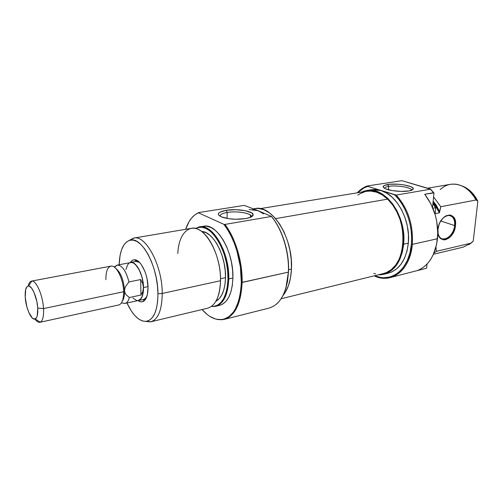 <?xml version="1.0" encoding="UTF-8"?>
<svg xmlns="http://www.w3.org/2000/svg" width="503" height="503" viewBox="0 0 503 503"><rect width="100%" height="100%" fill="white"/><g stroke="black" fill="none" stroke-linecap="round" stroke-linejoin="round"><path stroke-width="0.75" d="M437.912 232.166C438.761 244.584 453.687 238.428 454.611 225.551L455.479 225.614C454.297 241.088 436.038 245.363 437.956 229.368L438.157 233.964L439.679 237.542L440.861 238.768L443.841 239.881L445.526 239.73L448.953 238.045L450.569 236.586L453.304 232.7L455.058 228.029L455.479 225.614L455.328 221.069L453.876 217.472L451.342 215.366L449.77 214.995L446.343 215.686L444.614 216.73L442.961 218.195L440.156 222.137L439.113 224.464L437.956 229.368C439.22 213.385 457.692 209.795 455.479 225.614L454.611 225.551C453.913 234.297 445.513 242.05 440.791 238.152C439.182 236.913 438.22 234.914 437.912 232.166M440.798 221.018L454.611 225.551L440.798 221.018M390.177 277.599L417.572 270.52C428.65 265.76 435.284 255.166 437.472 238.736L412.334 244.364C409.945 262.761 402.563 273.839 390.177 277.599C384.896 278.869 379.576 278.278 374.213 275.826C391.227 284.415 410.335 270.205 412.334 244.364L437.472 238.736C438.698 221.829 434.454 207.003 424.727 194.265L433.548 192.718L430.379 189.222L396.213 195.076L394.654 194.818C406.103 205.796 413.164 226.444 411.391 244.295L412.334 244.364C413.397 224.766 408.027 208.336 396.213 195.076C408.027 208.336 413.397 224.766 412.334 244.364L411.391 244.295C409.455 269.325 391.233 283.441 374.634 275.719L380.721 277.48L383.858 277.757L390.014 276.983L395.811 274.437L398.495 272.513L403.299 267.433L407.166 260.862L409.907 253.047L411.391 244.295L411.63 237.517L411.14 230.588L409.932 223.684L408.027 216.956L405.481 210.562L402.35 204.658L398.709 199.37L394.654 194.818L380.96 190.518L371.277 189.744L366.731 190.48M411.523 190.285C412.391 187.575 396.603 184.915 388.681 186.368L387.712 184.526C396.735 182.885 414.692 185.978 413.221 189.009C412.919 189.845 411.479 190.492 408.901 190.945L412.171 190.002L413.001 189.392L412.938 188.015L410.637 186.6L403.915 184.884L398.244 184.236L389.988 184.255L384.399 185.418L383.135 186.67L384.147 188.091L385.493 188.801L392.233 190.593L401.073 191.404L408.901 190.945C402.45 192.14 389.875 190.939 385.292 188.713C381.821 186.883 382.626 185.488 387.712 184.526L388.681 186.368C395.597 185.129 409.203 186.953 411.177 189.43L411.523 190.285M388.41 189.782L388.681 186.368L388.41 189.782M388.178 273.198L391.63 272.022L396.653 268.885L401.01 264.232L404.506 258.24L406.99 251.116L408.323 243.156L403.651 244.194L403.764 235.693L402.645 227.042L400.35 218.623L396.968 210.801L392.667 203.91L387.631 198.22L382.091 193.969L376.275 191.291L370.434 190.266L364.788 190.889L361.28 192.177L366.605 190.505C385.21 186.135 406.826 216.171 403.651 244.194L408.323 243.156C410.756 220.622 397.03 194.887 380.96 190.518L375.106 189.505L371.157 189.763M426.192 268.351L426.645 267.998L427.028 264.031L426.645 267.998L426.192 268.351L417.572 270.52L421.338 268.665L424.853 266.112L428.053 262.887L430.882 259.039L433.278 254.625L436.61 244.389L437.773 232.858L436.648 220.842L435.24 214.926L430.876 203.797L424.727 194.265L433.963 192.907L432.555 207.374L433.963 192.907L430.423 189.034L433.963 192.907L430.423 189.034L401.866 180.678L430.379 189.222L396.213 195.076L367.75 186.374L380.96 190.518L386.782 193.177L392.334 197.409L397.37 203.061L401.671 209.921L405.047 217.705L407.336 226.086L408.442 234.694L408.323 243.156C406.198 259.787 399.527 269.79 388.303 273.167L383.846 274.273M440.188 189.593C444.954 185.135 450.512 183.394 456.862 184.368C464.734 185.959 471.129 191.165 476.052 199.987L440.785 206.733L439.408 212.819L435.12 213.668L435.673 208.028L435.12 213.668L439.408 212.819L439.54 211.543L436.353 205.35L433.158 201.131L439.54 211.543L440.785 206.733L433.573 196.912L440.785 206.733L476.052 199.987C469.242 188.367 460.691 183.149 450.392 184.331L427.588 188.204M439.408 212.819L433.077 201.992L436.327 206.45L439.408 212.819M435.673 208.028L432.938 203.388L435.673 208.028M432.92 208.242L435.277 207.789L432.92 208.242M433.454 254.248L463.219 247.136L471.11 243.119L473.241 241.138L477.85 201.175L473.241 241.138L469.148 244.571M461.572 185.783C468.381 188.16 473.807 193.29 477.85 201.175L476.052 199.987L477.85 201.175L472.506 193.196L468.067 189.166L463.188 186.393M436.29 251.362L433.944 253.11L436.29 251.362L435.975 247.08L436.29 251.362L471.11 243.119L436.29 251.362M367.203 185.984L401.866 180.678L367.203 185.984C363.48 187.361 360.167 189.637 357.268 192.831C360.167 189.637 363.48 187.361 367.203 185.984L367.75 186.374L367.203 185.984M357.696 192.762L363.556 188.191L367.75 186.374C364.002 187.581 360.651 189.706 357.696 192.762M403.651 244.194C401.557 260.894 394.912 270.928 383.714 274.305L378.162 274.852L381.576 274.707L387.033 273.16L392.038 270.01L396.383 265.351L399.866 259.334L402.331 252.185L403.651 244.194M384.588 188.361C384.676 187.481 386.04 186.814 388.681 186.368C386.04 186.814 384.676 187.481 384.588 188.361M442.722 218.447C445.865 215.41 448.795 214.68 451.518 216.246C453.945 218.051 454.976 221.15 454.611 225.551C455.837 216.623 448.544 212.071 442.722 218.447M366.593 191.31L370.786 191.071L376.521 192.171L382.217 194.887L387.637 199.144L275.6 218.629L387.637 199.144C380.828 192.85 373.848 190.235 366.693 191.297L260.139 208.644M281.127 298.738L383.487 273.544C406.682 270.061 410.272 218.937 387.637 199.144L392.535 204.796L396.716 211.612L399.973 219.327L402.167 227.601L403.199 236.089L403.029 244.408L401.671 252.21L399.2 259.171L395.735 265.012L391.435 269.514L386.499 272.525L383.355 273.575M375.546 273.814L373.798 273.45M357.822 195.177L360.073 193.68L365.235 191.593M143.066 301.536C141.538 302.165 139.903 301.882 138.162 300.693L140.167 301.681L142.028 301.831L143.751 301.171L145.248 299.725L147.366 294.67L148.027 287.408C147.995 295.129 146.342 299.838 143.066 301.536L144.336 299.272L146.606 297.204L143.651 299.492L137.338 300.719L139.696 300.09L142.148 296.764L143.412 291.048L143.525 287.553L148.001 286.609L143.525 287.553C143.481 295.192 141.771 299.555 138.4 300.643M249.167 209.531L258.146 210.7L244.263 205.381L198.723 212.562L198.421 212.807L223.936 224.376C234.599 237.881 241.912 262.101 241.333 282.529L242.132 282.472C242.71 262.138 235.505 238.051 224.935 224.426L223.936 224.376L198.421 212.807C192.737 215.328 188.487 220.817 185.67 229.286L189.021 221.71L191.762 217.824L194.913 214.831L198.723 212.562L196.352 213.857L198.723 212.562L244.263 205.381L258.146 210.7L263.641 213.85M224.25 319.38L217.925 319.556L222.276 319.732C234.184 317.569 240.805 305.151 242.132 282.472C241.006 303.636 235.046 315.941 224.25 319.38L269.13 308.081C280.454 304.529 286.88 292.539 288.395 272.117L287.49 281.46L285.905 288.03L288.395 272.117C287.559 286.899 283.661 297.518 276.7 303.963M227.167 212.455C222.188 213.329 219.868 214.618 220.213 216.334C219.868 214.618 222.188 213.329 227.167 212.455L227.079 218.447L227.167 212.455C235.178 211.071 247.445 212.448 250.425 215.102L251.28 216.567C251.821 213.234 236.85 210.732 227.167 212.455L226.205 210.292L227.167 212.455M245.627 218.604C237.039 219.773 229.274 219.327 222.339 217.258C216.076 214.435 217.365 212.109 226.205 210.292L219.761 212.26L218.717 213.121L218.327 214.045L218.604 214.988L221.125 216.787L229.01 218.748L235.806 219.251L245.627 218.604L250.406 217.34L251.965 216.529L253.147 214.712L251.689 212.876L245.231 210.663L235.718 209.701L226.205 210.292C237.014 208.393 253.719 211.166 253.154 214.863C252.959 216.479 250.45 217.724 245.627 218.604M177.836 253.518C178.527 233.266 190.052 221.842 202.212 231.927C212.48 239.736 220.955 262.006 220.515 280.724C221.383 254.311 204.344 224.816 191.303 228.331L133.798 238.095C145.82 234.668 162.425 265.867 162.243 293.444C162.438 265.333 145.241 233.782 133.22 238.215L129.208 240.428L133.798 238.095M215.668 306.296L211.436 306.428L214.284 306.528C223.074 304.919 227.903 295.72 228.764 278.926C228.035 294.651 223.672 303.774 215.668 306.296L219.704 305.327C227.746 302.8 232.147 293.702 232.908 278.021L227.972 278.983L227.652 271.086L226.457 263L224.432 255.071L221.666 247.639L218.296 241.025L214.454 235.498L210.317 231.267L206.06 228.488L201.854 227.243L197.861 227.538L195.56 228.488L197.528 227.639C210.644 222.049 228.978 251.783 227.972 278.983L228.764 278.926C229.789 251.55 211.317 221.628 198.1 227.274L195.522 228.475L199.465 226.941C212.637 223.42 229.726 252.669 228.764 278.926L232.908 278.021C233.908 251.852 216.799 222.716 203.558 226.249L199.465 226.941M241.333 282.529C240.019 305.101 233.442 317.468 221.603 319.625C214.963 320.122 208.449 316.758 202.055 309.546L207.255 314.551L210.053 316.532L215.705 319.084L221.282 319.656L223.973 319.166L229.016 316.626L233.436 312.03L235.341 309.005L238.453 301.611L240.491 292.664L241.333 282.529L288.395 272.117L242.132 282.472C242.71 262.138 235.505 238.051 224.935 224.426L223.936 224.376L227.746 229.921L231.229 236.272L234.304 243.295L236.888 250.834L240.365 266.741L241.333 282.529M157.948 293.771L162.243 293.444L220.515 280.724L162.243 293.444C161.985 309.949 158.2 319.392 150.881 321.775L145.744 321.423L150.303 321.889C157.967 319.939 161.947 310.464 162.243 293.444L157.948 293.771L157.646 301.297L156.565 307.949L154.761 313.457L152.315 317.613L149.347 320.292L145.977 321.404L142.355 320.958L138.614 319.003L134.898 315.639L131.34 311.024L126.938 303.007C132.962 315.67 139.494 321.782 146.53 321.335C153.887 319.43 157.697 310.244 157.948 293.771C158.08 266.559 141.532 235.982 129.969 240.201C123.317 242.547 119.701 250.733 119.123 264.748L120.098 255.298L121.6 249.714L123.732 245.231L126.435 242.044L129.623 240.296L133.176 240.094L136.961 241.478L140.84 244.433L144.657 248.872L148.24 254.631L151.441 261.497L154.119 269.18L156.144 277.354L157.439 285.673L157.948 293.771M254.845 208.613L258.492 208.443L263.968 209.745L269.482 212.87L274.814 217.736L279.725 224.175L284.006 231.94L287.452 240.698L289.904 250.085L291.262 259.686L291.463 269.074L290.508 277.845L288.452 285.629L285.402 292.117L283 295.468C288.03 289.376 290.847 280.58 291.463 269.074L288.59 269.709L291.463 269.074C293.444 238.202 272.06 204.268 254.952 208.594L253.531 208.827M220.509 278.725L225.501 277.643C226.218 256.033 213.102 231.311 201.665 231.499L206.029 232.694L209.82 235.197L213.498 238.975L216.906 243.911L219.899 249.796L222.351 256.398L224.143 263.44L225.212 270.627L225.501 277.643L220.509 278.725M150.881 321.775L207.613 308.22C215.542 305.711 219.842 296.55 220.515 280.724C220.358 288.898 218.931 295.538 216.24 300.631M215.9 301.24C221.842 297.895 225.042 290.03 225.501 277.643L225.011 284.201L223.766 290.024L221.829 294.884L219.295 298.606L215.9 301.24M227.972 278.983L227.413 286.352L225.998 292.884L223.81 298.329L220.949 302.479L217.541 305.195L213.731 306.396L211.467 306.402L213.605 306.409C222.332 304.812 227.123 295.67 227.972 278.983M219.622 305.346L222.295 304.334L225.753 301.605L228.658 297.443L230.883 291.973L232.323 285.415L232.908 278.021L232.593 270.098L231.399 261.988L229.368 254.04L226.583 246.589L223.181 239.962L219.308 234.423L215.127 230.192L210.82 227.413L206.57 226.168L203.489 226.262M271.444 216.453L224.935 224.426L271.444 216.453C282.24 229.437 289.332 252.506 288.395 272.117C289.332 252.506 282.24 229.437 271.444 216.453L258.146 210.7L271.444 216.453M252.695 209.386L258.146 210.7M288.533 271.765L288.496 264.213L287.766 256.467L286.364 248.708L284.327 241.119L281.699 233.889L278.549 227.186L274.959 221.157L271.306 216.284C282.227 228.978 289.483 252.116 288.533 271.765M135.879 261.428L139.494 262.371L136.596 261.365L134.54 259.774C140.538 259.271 148.014 274.349 148.027 287.408L147.096 279.083L146.071 274.94L144.726 271.035L141.293 264.553L139.356 262.233L137.369 260.655L135.42 259.862L133.572 259.888L131.905 260.711L130.359 262.478C131.497 260.692 132.893 259.793 134.54 259.774M129.592 262.773L130.598 262.421C136.074 260.843 143.506 275.053 143.525 287.553L143.273 283.811L141.739 276.204L139.061 269.457L137.42 266.747L133.867 263.176L132.1 262.447L129.585 262.773M105.9 279.674C105.812 271.4 107.585 266.879 111.232 266.093C116.514 265.226 123.48 279.423 123.619 291.74L43.528 308.591L37.744 308.069C38.033 314.23 37.191 317.871 35.216 318.984C31.601 320.945 25.835 308.213 25.238 297.267L25.678 289.514L27.08 286.616L28.055 286.05L29.161 286.119L31.607 288.144L34.047 292.419L36.87 301.561L37.744 308.069L37.222 315.897L36.581 317.569L34.738 319.116L32.418 318.141L28.816 312.464L26.848 306.723L25.238 297.267C24.899 290.2 25.974 286.44 28.482 286C32.066 285.603 37.222 297.757 37.744 308.069L43.528 308.591C42.912 295.676 36.386 280.492 31.878 281.07C30.167 281.158 28.954 282.805 28.231 286.012C28.885 283.082 29.966 281.447 31.475 281.108C35.965 279.662 42.893 295.217 43.528 308.591L123.619 291.74C123.487 279.064 116.136 264.591 110.842 266.144L31.475 281.108M125.096 303.41L122.562 303.064L124.926 303.441C126.963 303.045 128.435 301.077 129.34 297.537C128.466 300.97 127.052 302.925 125.096 303.41L138.369 300.492C141.714 299.411 143.405 295.085 143.449 287.502L142.858 291.413L140.959 295.028L129.34 297.537L126.152 294.789L125.021 292.947L124.537 290.728L123.619 291.74L124.537 290.728C123.694 279.857 120.745 272.393 115.69 268.332C120.745 272.393 123.694 279.857 124.537 290.728C124.618 295.437 123.895 298.876 122.374 301.052C123.895 298.876 124.618 295.437 124.537 290.728L124.895 288.32L125.926 286.018L128.95 281.938C125.957 270.633 122.009 265.031 117.105 265.131L115.074 266.401M39.888 322.31C38.366 322.586 36.732 321.505 34.977 319.065C36.901 321.731 38.662 322.775 40.271 322.19C42.78 320.832 43.868 316.299 43.528 308.591C43.868 316.752 42.654 321.329 39.888 322.31L118.765 304.963C122.028 303.894 123.644 299.486 123.619 291.74C123.663 299.128 122.172 303.498 119.142 304.856M124.537 290.728L124.895 288.32L125.926 286.018L128.95 281.938L140.645 279.555L140.959 295.028L129.34 297.537L126.152 294.789L125.021 292.947L124.537 290.728M114.445 267.231L117.274 265.094C122.128 265.2 126.02 270.815 128.95 281.938L140.645 279.555L142.701 283.485L143.449 287.502L142.607 279.989L141.683 276.248L139.023 269.551L135.653 264.76L133.873 263.327L132.119 262.597L130.61 262.579C136.055 261.007 143.43 275.103 143.449 287.502L142.858 291.413L140.959 295.028L140.645 279.555L142.701 283.485L143.449 287.502L143.336 290.967L142.079 296.644L140.991 298.625L138.344 300.498M128.963 263.346L127.68 264.773L125.926 269.432M132.949 298.034L136.439 300.41L138.111 300.543M411.762 190.197L413.221 189.009M411.089 190.436L411.177 189.43M448.934 215.429L451.518 216.246M198.1 227.274L197.528 227.639M222.276 319.732L221.603 319.625M133.22 238.215L129.969 240.201M145.713 299.04L144.292 299.354L145.713 299.04M136.52 261.302L130.617 262.421M150.303 321.889L146.53 321.335M214.284 306.528L213.605 306.409M250.368 217.353L250.425 215.102M251.28 216.567L253.154 214.863M31.878 281.07L28.482 286M121.449 302.888L124.926 303.441M114.124 267.005L117.105 265.131M40.271 322.19L35.216 318.984M117.274 265.094L130.623 262.579"/></g></svg>
